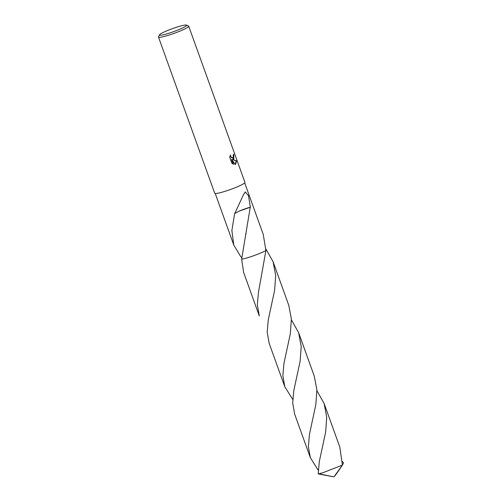<?xml version="1.0" encoding="UTF-8"?>
<svg xmlns="http://www.w3.org/2000/svg" width="502" height="502" viewBox="0 0 502 502"><rect width="100%" height="100%" fill="white"/><g stroke="black" fill="none" stroke-linecap="round" stroke-linejoin="round"><path stroke-width="0.75" d="M233.806 159.153L232.633 159.504L236.567 160.922L235.645 164.261L235.08 164.449L231.842 159.467L233.568 164.273L231.868 163.25L229.734 157.333L230.424 154.98L230.638 156.141L231.717 157.603L233.235 157.559L233.254 154.685A16.064 1.788 -19.8 0 0 233.819 154.29L233.806 159.153M186.512 25.1L188.545 26.041A16.064 1.788 160.2 0 1 188.708 26.198A16.064 1.788 160.2 0 1 186.587 27.999A16.064 1.788 160.2 0 1 169.877 34.801A16.064 1.788 160.2 0 1 158.488 37.079A16.064 1.788 160.2 0 1 158.513 36.853L159.485 34.833A14.458 1.613 160.2 0 1 161.368 33.408A14.458 1.613 160.2 0 1 175.662 27.528A14.458 1.613 160.2 0 1 186.512 25.1A14.458 1.613 160.2 0 1 184.749 26.863A14.458 1.613 160.2 0 1 168.973 33.22A14.458 1.613 160.2 0 1 159.485 34.833M188.708 26.198L244.938 182.377A16.064 1.788 160.2 0 1 242.817 184.178A16.064 1.788 160.2 0 1 226.107 190.98A16.064 1.788 160.2 0 1 214.718 193.257L158.488 37.079M241.744 257.112L241.33 257.231L240.558 256.346L233.8 245.089L231.874 230.512L234.603 213.57A15.662 1.744 -19.8 0 0 234.767 213.519L243.351 194.964L245.24 191.896L248.503 195.711L250.354 207.2A15.662 1.744 160.2 0 1 250.234 207.27L241.65 259.227L243.633 272.404L259.308 315.946L257.338 304.89L258.43 292.522L265.903 250.561A15.662 1.744 160.2 0 1 241.657 259.22A15.662 1.744 160.2 0 0 265.903 250.561L263.268 234.478L244.694 182.885M235.131 164.436L236.229 161.017L232.633 159.504M233.085 159.485L233.524 154.503M232.627 157.879L231.384 157.691L230.148 155.626M233.141 164.098L231.51 159.561L231.842 159.467M236.229 161.017L236.567 160.922M265.903 250.561L265.903 250.554A15.662 1.744 160.2 0 1 246.062 258.166A15.662 1.744 160.2 0 1 241.65 259.227M234.767 213.519L239.328 211.041L250.234 207.27M250.354 207.2A10.442 1.161 -19.8 0 0 239.322 211.053M316.919 390.707L324.135 403.539L326.727 417.331L325.654 432.09L319.303 461.583L318.212 473.888L333.905 476.9L318.921 473.775A15.662 1.744 160.2 0 1 318.212 473.888M318.921 473.775L323.263 472.583L342.42 465.103L339.823 447.106L324.135 403.539M292.748 399.41L284.829 386.829L282.858 375.709L283.95 363.398L290.319 333.774L291.38 319.046L288.782 305.335L273.107 261.787L275.698 275.623L274.6 290.413L268.269 319.843L267.177 332.155L269.147 343.261L284.829 386.829M265.884 248.942L273.107 261.787M342.433 461.576L343.512 463.001L342.42 465.059M318.268 470.28L310.355 457.717L308.379 446.648L309.464 434.261L315.833 404.687L316.887 389.903L314.302 376.218L298.615 332.65L301.213 346.436L300.133 361.22L293.783 390.713L292.697 403.062L294.668 414.15L310.355 457.717M291.405 319.837L298.615 332.65M339.139 469.979L342.42 465.103M342.464 465.047L333.905 476.9L336.039 474.428M335.656 474.842L339.139 469.985M335.637 474.804L333.905 476.9M233.8 245.089L215.226 193.496M232.796 157.848L232.47 157.935M246.049 233.932L246.124 233.618M271.557 304.846L271.638 304.488"/></g></svg>
